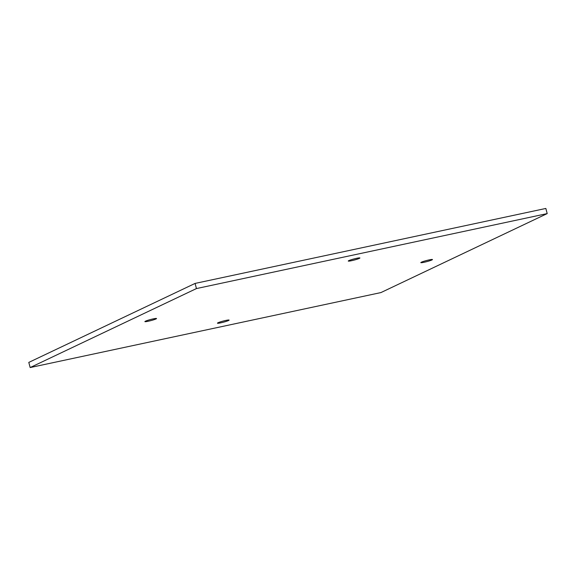 <?xml version="1.0" encoding="UTF-8"?>
<svg xmlns="http://www.w3.org/2000/svg" width="576" height="576" viewBox="0 0 576 576"><rect width="100%" height="100%" fill="white"/><g stroke="black" fill="none" stroke-linecap="round" stroke-linejoin="round"><path stroke-width="0.86" d="M145.454 321.192A6.019 0.569 -14.8 0 1 151.927 319.176A6.019 0.569 -14.8 0 1 156.535 318.528A6.019 0.569 -14.8 0 1 150.862 320.616A6.019 0.569 -14.8 0 1 144.893 321.602A6.019 0.569 -14.8 0 1 145.454 321.192M348.826 260.633A6.019 0.569 -14.8 0 1 355.291 258.617A6.019 0.569 -14.8 0 1 359.906 257.969A6.019 0.569 -14.8 0 1 354.233 260.057A6.019 0.569 -14.8 0 1 348.264 261.05A6.019 0.569 -14.8 0 1 348.826 260.633M421.38 262.21A6.019 0.569 -14.8 0 1 427.853 260.194A6.019 0.569 -14.8 0 1 432.468 259.546A6.019 0.569 -14.8 0 1 426.787 261.634A6.019 0.569 -14.8 0 1 420.826 262.627A6.019 0.569 -14.8 0 1 421.38 262.21M218.016 322.769A6.019 0.569 -14.8 0 1 224.482 320.746A6.019 0.569 -14.8 0 1 229.097 320.105A6.019 0.569 -14.8 0 1 223.423 322.193A6.019 0.569 -14.8 0 1 217.454 323.179A6.019 0.569 -14.8 0 1 218.016 322.769M30.161 367.553L196.445 288.569L195.084 283.421L545.839 208.447L547.2 213.595L380.916 292.579L30.161 367.553L28.8 362.405L195.084 283.421M196.445 288.569L547.2 213.595"/></g></svg>
